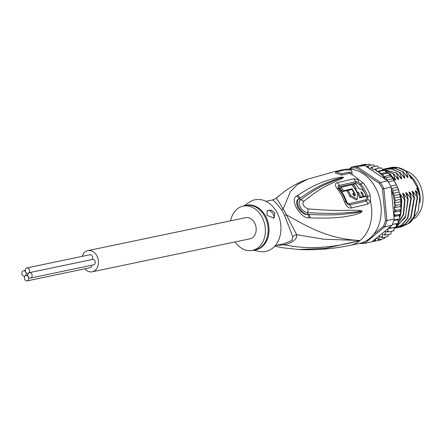 <?xml version="1.0" encoding="UTF-8"?>
<svg xmlns="http://www.w3.org/2000/svg" width="445" height="445" viewBox="0 0 445 445"><rect width="100%" height="100%" fill="white"/><g stroke="black" fill="none" stroke-linecap="round" stroke-linejoin="round"><path stroke-width="0.67" d="M25.682 272.051A2.765 2.119 -101.8 0 0 23.401 270.755A2.765 2.119 -101.8 0 0 22.25 274.871A2.765 2.119 -101.8 0 0 24.531 276.167A2.765 2.119 -101.8 0 0 25.265 275.811A2.765 2.119 -101.8 0 0 25.682 272.051A2.765 2.119 -101.8 0 0 27.968 273.347A2.765 2.119 -101.8 0 0 28.697 272.991A2.765 2.119 -101.8 0 0 29.12 269.231A2.765 2.119 -101.8 0 0 26.834 267.935A2.765 2.119 -101.8 0 0 25.682 272.051M25.265 275.811A2.765 2.119 -101.8 0 0 24.842 279.571A2.765 2.119 -101.8 0 0 27.128 280.867A2.765 2.119 -101.8 0 0 28.28 276.751A2.765 2.119 -101.8 0 0 25.994 275.455A2.765 2.119 -101.8 0 0 25.265 275.811M91.803 265.242A2.765 2.119 78.2 0 1 90.218 267.679L27.128 280.867M26.834 267.935L89.923 254.746A2.765 2.119 78.2 0 1 92.21 256.042A2.765 2.119 78.2 0 1 92.048 259.546M29.431 272.635L92.521 259.446A2.765 2.119 78.2 0 1 94.802 260.742A2.765 2.119 78.2 0 1 93.65 264.858L30.56 278.047A2.765 2.119 -101.8 0 0 31.712 273.931A2.765 2.119 -101.8 0 0 29.431 272.635A2.765 2.119 -101.8 0 0 28.697 272.991A2.765 2.119 -101.8 0 0 28.28 276.751A2.765 2.119 -101.8 0 0 30.56 278.047M87.86 250.635L245.584 217.666A10.808 8.294 78.2 0 1 254.507 222.734A10.808 8.294 78.2 0 1 250.007 238.82L92.282 271.789A10.808 8.294 -101.8 0 0 96.782 255.703A10.808 8.294 -101.8 0 0 87.86 250.635A10.808 8.294 -101.8 0 0 82.208 256.359M84.811 268.808A10.808 8.294 -101.8 0 0 92.282 271.789M405.412 170.713A26.133 20.053 78.2 0 1 417.783 180.659A26.133 20.053 78.2 0 1 418.912 182.545A26.133 20.053 78.2 0 1 414.072 218.762M419.991 202.77A26.133 20.053 -101.8 0 0 416.075 183.134A26.133 20.053 -101.8 0 0 414.94 181.249A26.133 20.053 -101.8 0 0 408.922 174.64M276.123 245.429L284.316 244.856C299.107 247.67 322.308 250.78 360.122 240.506A37.692 28.925 78.2 0 1 350.143 245.356C332.849 248.944 315.616 250.324 298.445 249.489L325.49 248.36L360.122 240.506C326.586 239.004 305.576 225.315 286.357 214.813A10.051 1.48 -22 0 1 284.533 215.269A22.617 17.355 -101.8 0 0 283.32 212.666A22.617 17.355 -101.8 0 0 283.103 212.265A22.617 17.355 -101.8 0 0 281.362 209.523M275.249 245.607L284.194 243.682L291.959 240.461L292.743 236.662L284.533 215.269M339.73 171.097A37.692 28.925 78.2 0 0 334.718 171.564L307.489 179.229L297.321 184.658L290.452 191.561L283.142 208.983A10.051 3.265 -36.1 0 1 281.362 209.528C276.278 203.109 273.336 199.944 272.524 200.028M350.143 245.356L359.605 243.382A37.692 28.925 78.2 0 0 375.302 187.267A37.692 28.925 -101.8 0 0 344.18 169.59L343.051 169.823M370.29 195.711L370.474 201.329L367.726 204.133L351.372 207.971C348.53 208.327 346.21 206.235 344.413 201.702A36.14 27.729 -101.8 0 0 337.393 188.986C334.796 185.559 334.796 183.446 337.393 182.65L353.764 178.834L358.403 179.463L363.253 182.962A37.692 28.925 78.2 0 1 367.086 188.686A37.692 28.925 78.2 0 1 367.236 188.953A37.692 28.925 78.2 0 1 370.29 195.711A5.028 0.579 160.2 0 0 367.687 196.44L367.77 199.527L366.213 201.073L349.853 204.895C348.207 205.117 346.866 204.005 345.826 201.541A35.372 27.145 -101.8 0 0 338.957 189.097C337.577 187.184 337.644 185.988 339.157 185.515L355.522 181.71L358.136 182.077L360.834 184.03A2.514 0.884 141.4 0 1 359.632 184.564L356.195 182.945A2.514 1.919 77.4 0 1 355.522 181.71A5.028 3.833 77.4 0 0 353.764 178.834M363.253 182.962A5.028 1.769 141.4 0 0 360.834 184.03A36.685 28.152 -101.8 0 1 364.572 189.603A36.685 28.152 -101.8 0 1 364.711 189.859A36.685 28.152 -101.8 0 1 367.687 196.44A2.514 0.289 160.2 0 1 366.391 196.801C366.808 198.498 366.519 199.51 365.529 199.85L349.169 203.677C348.107 203.821 347.228 203.081 346.516 201.463A34.988 26.85 -101.8 0 0 339.719 189.153C338.823 187.862 338.856 187.061 339.824 186.744L356.195 182.945M352.156 173.417L352.017 174.651A37.692 28.925 -101.8 0 0 349.358 173.3L349.497 172.087A38.949 29.887 78.2 0 1 352.156 173.417L351.344 170.012L340.915 169.912A38.949 29.887 78.2 0 1 343.685 170.274L335.797 171.92A38.949 29.887 78.2 0 1 341.61 173.734L349.497 172.087M335.797 171.92L335.641 173.305A37.519 28.791 -101.8 0 1 341.454 175.119L349.358 173.3M297.616 195.405C318.386 181.838 326.357 181.143 332.12 178.996L340.876 177.143L343.195 177.216C343.768 177.344 343.34 177.805 341.905 178.601L334.44 182.016C329.139 184.975 322.553 185.977 303.729 201.424C301.871 203.977 303.24 206.458 307.834 208.866C337.471 211.264 343.373 210.179 350.176 210.263L359.438 210.329C361.418 210.563 362.302 210.93 362.091 211.442L360.584 212.821L353.247 215.163C346.939 216.109 340.742 218.857 310.031 217.9L308.791 217.844C305.064 218.139 301.015 214.952 296.631 208.282C293.338 201.696 293.372 197.608 296.743 196.017L297.616 195.405A5.028 3.693 57.3 0 1 300.091 198.214C320.589 183.624 328.076 182.706 333.539 180.197L343.089 177.271L332.626 181.332C326.992 184.119 320.005 185.304 300.614 199.883C297.199 200.901 300.03 211.614 307.667 212.66C336.943 214.251 343.156 212.793 349.954 212.465L359.304 211.525L361.941 211.431L360.361 211.898L361.913 211.458A5.028 1.546 -161.1 0 1 362.069 211.57M296.743 196.017A5.028 3.682 57 0 1 299.196 198.804L300.091 198.214L299.24 198.887C294.134 201.624 301.031 214.318 307.79 214.373L309.058 214.457L307.829 214.44C304.914 214.968 301.654 212.793 298.039 207.915C295.853 202.892 296.242 199.855 299.196 198.804L300.614 199.883A5.028 3.549 -127.3 0 1 303.729 201.424M340.876 177.143A5.028 3.254 83.3 0 1 341.443 177.65L343.078 177.166M343.195 177.216A5.028 1.863 115.8 0 0 343.089 177.271L340.892 178.195A5.028 4.155 -116.2 0 1 341.905 178.601M307.834 208.866A5.028 2.904 92 0 1 307.667 212.66L307.829 214.44A5.028 3.148 -89.4 0 1 308.791 217.844M359.438 210.329A5.028 3.744 93.7 0 1 359.304 211.525L362.091 211.442M360.584 212.821A5.028 3.549 -115.4 0 0 360.361 211.898L352.879 213.183C346.438 213.7 340.286 215.814 309.058 214.457A5.028 3.171 -89.5 0 1 310.031 217.9M340.809 170.874L340.915 169.912M367.77 199.527A5.028 2.937 -157.3 0 1 370.474 201.329A37.692 28.925 78.2 0 1 360.122 240.506L323.726 239.204L296.67 234.715C297.371 239.037 293.255 242.414 284.316 244.856A10.051 0.434 75.1 0 1 284.194 243.682M292.743 236.662A10.051 8.867 -11.1 0 1 296.67 234.715L286.357 214.813A22.945 17.605 78.2 0 0 285.128 212.17A22.945 17.605 78.2 0 0 283.142 208.983L276.406 198.014L283.966 191.901C291.481 186.355 299.318 182.133 307.489 179.229M265.993 201.335L272.462 199.983L275.449 198.731A10.051 9.946 -123.3 0 1 275.449 198.731A10.051 9.946 -123.3 0 0 276.406 198.014L275.5 198.692M252.977 250.262L259.635 251.492A26.383 20.247 78.2 0 0 272.796 248.037A26.383 20.247 -101.8 0 0 277.268 213.033A26.383 20.247 -101.8 0 0 249.334 202.202L243.721 205.99M230.66 220.787A22.617 17.355 78.2 0 1 237.179 209.017A22.617 17.355 -101.8 0 1 243.17 206.107A22.617 17.355 -101.8 0 1 263.596 220.564A22.617 17.355 -101.8 0 1 258.411 247.47A22.617 17.355 78.2 0 1 252.421 250.379A22.617 17.355 78.2 0 1 235.082 241.941M274.832 212.805L274.031 218.033L266.961 215.402L267.178 210.657L271.177 210.073L274.832 212.805M267.006 210.813A5.028 2.993 -129.4 0 1 273.197 214.151A5.028 2.993 -129.4 0 1 273.53 218.378M362.686 196.701A36.123 27.718 -101.8 0 1 362.853 197.146L364.995 196.679L365.951 195.895A37.675 28.908 -101.8 0 0 364.488 192.44C363.009 189.898 361.223 188.725 359.143 188.936A37.602 28.853 -101.8 0 0 355.577 183.913L353.38 184.402A37.519 28.791 78.2 0 1 356.356 188.48L355.383 188.702A37.475 28.753 78.2 0 1 357.563 192.501L358.536 192.279A37.519 28.791 78.2 0 1 360.645 197.063L362.842 196.573A37.602 28.853 -101.8 0 0 360.734 191.789L362.347 192.902A37.63 28.875 78.2 0 1 363.81 196.362L365.951 195.895M357.324 193.108L357.596 193.047A36.012 27.634 -101.8 0 1 359.694 197.847L361.891 197.358L362.842 196.573M355.171 188.875A36.012 27.634 -101.8 0 0 352.418 185.192L353.38 184.402M351.183 189.67A35.8 27.473 -101.8 0 0 351.099 189.548L342.611 191.595A35.088 26.922 -101.8 0 0 339.997 188.152L340.959 187.356A36.596 28.085 78.2 0 1 343.557 190.816L352.045 188.769A37.308 28.63 78.2 0 1 355.271 194.504L355.16 195.967L353.291 194.971A37.174 28.525 -101.8 0 0 352.646 193.642L354.125 193.291A37.28 28.602 -101.8 0 0 351.945 189.492L347.973 190.438A36.98 28.374 78.2 0 1 350.805 195.566L357.202 199.165L357.724 193.937A37.447 28.736 -101.8 0 0 351.917 184.736L340.959 187.356M347.973 190.438L347.033 191.211A35.467 27.217 -101.8 0 1 349.865 196.34L356.245 199.955L357.202 199.165M352.891 194.131L354.125 193.291M353.575 193.742A35.8 27.473 -101.8 0 1 354.331 195.277L354.504 196.089M351.099 189.548L352.045 188.769M342.611 191.595L343.557 190.816M362.853 197.146L363.81 196.362M359.694 197.847L360.645 197.063M357.596 193.047L358.536 192.279M357.174 192.813L357.563 192.501M355.015 189.003L355.383 188.702M341.454 175.119L341.61 173.734M417.193 195.783L416.175 191.05L419.841 195.817L418.356 210.902L410.991 221.821L408.822 223.312M381.187 167.787L383.034 170.129L384.658 170.213L386.577 172.41L388.635 173.561L392.012 177.483L395.46 182.884L397.563 187.25L391.494 188.519L391.088 187.089L383.835 188.608A38.698 29.693 -101.8 0 0 382.238 185.432A38.698 29.693 -101.8 0 0 380.43 182.439L357.313 166.914A38.698 29.693 -101.8 0 0 351.706 167.036L349.164 169.122M388.635 173.561L388.123 173.049L383.012 174.256L380.269 173.728L379.613 171.269L376.726 171.447L375.981 168.833L373.049 169.834L372.281 168.438L372.181 166.992L369.511 168.716L385.826 179.674A37.692 28.925 -101.8 0 0 380.52 173.806M392.012 177.483L391.116 176.342L391.166 176.693L386.121 177.744L383.629 176.615L383.012 174.256M392.874 178.757L386.805 180.025L387.684 180.92A38.698 29.693 78.2 0 1 388.251 181.81A38.698 29.693 -101.8 0 1 389.492 183.918A38.698 29.693 -101.8 0 1 390.632 186.11A38.698 29.693 78.2 0 1 391.088 187.089M362.408 242.597A37.692 28.925 -101.8 0 0 363.737 242.458L364.744 241.629M373.761 234.226L383.484 226.244A37.692 28.925 -101.8 0 0 385.498 220.498L382.45 188.975A37.692 28.925 -101.8 0 0 379.335 183.334L356.534 168.026A37.692 28.925 -101.8 0 0 351.405 168.132L350.159 169.161M359.332 243.437A38.698 29.693 -101.8 0 0 364.7 243.293L363.737 242.458M393.892 216.036L395.594 215.241L394.331 214.19L393.575 212.766L394.181 219.051L386.928 220.564L383.835 188.608L382.45 188.975M383.484 226.244L384.725 226.855L391.984 225.337L371.953 241.78L364.7 243.293L384.725 226.855A38.698 29.693 -101.8 0 0 386.928 220.564L385.498 220.498M394.181 219.051A38.698 29.693 78.2 0 1 393.914 220.041A38.698 29.693 78.2 0 1 392.379 224.43A38.698 29.693 78.2 0 1 391.984 225.337M351.405 168.132L351.706 167.036L358.959 165.518A38.698 29.693 78.2 0 1 359.799 165.412A38.698 29.693 78.2 0 1 363.71 165.329A38.698 29.693 78.2 0 1 364.566 165.401L369.511 168.716M356.534 168.026L357.313 166.914L364.566 165.401M387.684 180.92L380.43 182.439L379.335 183.334M393.575 212.766L393.519 212.215L396.133 210.374L394.776 209.189L394.009 207.793L396.161 205.39L394.159 203.037L395.677 200.372L393.764 198.175L394.687 195.411L392.846 193.308L393.208 190.582L391.494 188.519M393.797 197.864A37.692 28.925 -101.8 0 0 391.339 189.653L393.519 212.215M391.339 189.653L391.339 187.818M390.632 186.11L396.306 184.925M388.251 181.81L393.931 180.62M387.306 180.514L385.826 179.674M372.07 241.685L375.285 241.012M376.236 238.264L379.212 239.633L378.89 238.509L379.363 236.556L382.639 237.636L382.177 236.451L382.439 234.415L385.782 235.055L390.832 234.003L391.517 231.322M394.025 227.701L394.159 229.386L393.636 230.883L393.196 230.621M385.782 235.055L385.181 233.836L385.231 231.739L388.591 231.934L393.808 230.788M392.362 224.464L396.056 223.69L396.445 225.787L396.061 227.273L395.633 227.195M388.04 228.574L396.211 227.2M398.236 223.206L397.652 223.34L398.058 223.245L398.303 221.794L397.713 219.747L399.237 219.124M397.563 187.25L399.788 193.636L400.072 196.857L400.878 198.782L400.472 201.719L401.212 204.333L400.316 206.474L401.084 207.871L401.184 209.322L399.666 211.036L400.639 212.871L400.639 214.19L398.92 215.508L399.71 217.46L399.777 218.851M400.834 214.223L400.35 214.624M401.184 209.322L401.418 208.961L401.184 209.322L396.133 210.374M401.212 204.333L401.446 204.5L401.418 203.899L401.212 204.333L396.161 205.39M395.677 200.372L400.728 199.316L401.001 199.599L400.878 198.782M388.574 234.476L387.823 236.523M387.812 236.534L382.639 237.636M385.22 237.096L384.347 238.553L379.212 239.633M381.426 239.171L380.636 239.95M359.115 165.495L361.935 164.967M359.799 165.412L365.478 164.227L366.969 165.023M363.71 165.329L369.389 164.144L370.902 165.223M369.111 168.455L368.315 167.059L368.282 165.774L373.327 164.717L375.002 166.402M372.181 166.992L377.232 165.935L379.168 168.166M375.981 168.833L381.193 167.759M384.791 170.151L385.109 170.396L384.791 170.151M394.687 195.411L399.732 194.354L400.083 194.782L399.788 193.636M375.897 238.542L375.369 239.966L375.563 241.012L380.608 239.961M373.845 240.228L375.563 241.012M391.01 228.33L390.093 226.889M388.591 231.934L387.851 230.705L387.701 228.852M366.747 166.864L368.282 165.774M396.056 223.69L397.652 223.34M383.034 170.129L376.726 171.447M379.613 171.269L384.658 170.213M386.577 172.41L380.269 173.728M389.898 175.302L383.629 176.615M386.805 180.025L386.121 177.744M392.379 224.43L398.058 223.245M397.713 219.747L393.758 220.575M393.914 220.041L399.588 218.857M398.92 215.508L393.942 216.548M395.594 215.241L400.639 214.19M399.666 211.036L393.53 212.321M400.316 206.474L394.009 207.793M400.472 201.719L394.159 203.037M400.072 196.857L393.764 198.175M399.115 191.995L392.846 193.308M393.208 190.582L398.253 189.531M401.028 227.017L408.599 223.485L414.206 216.743L417.644 197.074L415.174 190.649L416.175 191.05M414.039 196.445L413.021 191.712L417.243 197.157L417.644 197.074M417.243 197.157L413.828 216.787L408.182 223.585L400.839 227.056L399.454 227.289M410.885 197.102L409.867 192.368L414.089 197.819L414.49 197.736L412.02 191.306L413.021 191.712M414.089 197.819L410.674 217.444L405.084 224.202L397.685 227.718L396.295 227.951M397.685 227.718L405.428 224.158L411.074 217.36L414.49 197.736M394.07 228.302L405.378 217.488L408.182 199.054L405.712 192.624L406.713 193.03L410.935 198.476L411.336 198.392L408.866 191.967L409.867 192.368M399.777 193.597L404.627 199.794L405.028 199.71L402.558 193.286L403.559 193.686L407.781 199.138L408.182 199.054M407.781 199.138L405.668 216.031L396.228 227.223L394.064 228.24M398.008 220.776L398.831 219.29M399.693 217.421L400.806 214.279M400.856 214.101L401.874 200.372L400.161 195.794M401.006 199.883L401.874 200.372M401.473 200.456L400.745 213.088M400.322 214.64L399.515 216.971M398.381 219.474L397.891 220.375M410.935 198.476L407.492 218.15L401.846 224.925L394.531 228.38L402.33 224.775L407.92 218.022L411.336 198.392M394.531 228.38L394.086 228.463M404.627 199.794L403.303 214.535L396.395 225.532M396.434 225.754L403.637 214.651L405.028 199.71M388.713 168.038L390.076 167.698L397.986 167.737L405.757 171.03L408.009 176.888L405.389 174.601M382.578 169.306L391.695 169.056L399.443 172.349L401.702 178.206L399.082 175.92M385.559 168.694L386.922 168.355L394.826 168.394L402.597 171.687L404.855 177.549L402.236 175.263M405.757 171.03L405.857 171.008A30.154 23.14 -101.8 0 0 392.284 167.326L390.265 167.659M399.443 172.349L392.073 168.966L383.963 168.978M402.597 171.687L395.232 168.31L387.133 168.31M382.611 169.367L396.69 172.921L382.589 169.334M384.97 170.29L393.135 173.667L382.9 169.895M382.967 170.012L383.863 170.112M388.507 173.433L390.382 174.24L386.427 172.137M418.878 192.679A26.761 20.537 -101.8 0 0 417.677 188.268L412.265 178.467L411.158 178.695L408.51 173.9L405.857 171.008M408.009 176.888L407.776 177.727L402.998 171.603M404.855 177.549L404.622 178.384L399.844 172.265M401.702 178.206L401.468 179.046L396.69 172.921M419.841 195.817L419.374 193.575L416.57 188.496L417.677 188.268M396.289 173.005L398.548 178.868L398.314 179.702L393.536 173.583M393.135 173.667L395.394 179.524L395.154 180.364L390.382 174.24M389.981 174.323L390.482 175.747M404.577 198.42L403.559 193.686M401.418 199.082L400.405 194.348M398.548 178.868L395.928 176.582M395.394 179.524L392.774 177.238M407.731 197.764L406.713 193.03M412.265 178.467A26.761 20.537 -101.8 0 0 409.367 175.447M339.719 189.153A2.514 0.896 -39 0 1 339.602 189.181A2.514 0.896 -39 0 1 338.957 189.097A5.028 1.791 -39 0 0 337.393 188.986M346.516 201.463L345.826 201.541A5.028 0.556 -19.4 0 0 344.413 201.702M244.739 205.779A22.767 17.472 78.2 0 1 266.7 218.423A22.767 17.472 78.2 0 1 262.205 246.697A22.767 17.472 78.2 0 1 262.01 246.858A22.767 17.472 78.2 0 1 253.995 250.051M243.17 206.107L245.935 205.529A22.617 17.355 78.2 0 1 266.31 219.836A22.617 17.355 78.2 0 1 261.371 246.73A22.617 17.355 78.2 0 1 261.176 246.892A22.617 17.355 78.2 0 1 255.191 249.801L252.421 250.379M366.391 196.801A36.179 27.762 -101.8 0 0 363.459 190.315A36.179 27.762 -101.8 0 0 359.632 184.564M365.529 199.85A2.514 1.908 -101.6 0 0 366.213 201.073A5.028 3.821 -101.7 0 1 367.726 204.133M352.017 174.651A37.692 28.925 78.2 0 1 358.403 179.463A5.028 1.43 109.5 0 1 358.136 182.077M337.393 182.65A5.028 3.627 76 0 1 339.157 185.515A2.514 1.813 76.4 0 0 339.824 186.744M349.865 196.34L350.805 195.566M354.331 195.277L355.271 194.504M361.579 193.536L362.347 192.902M349.169 203.677A2.514 1.819 -104.4 0 0 349.853 204.895A5.028 3.627 -104.1 0 1 351.372 207.971M389.319 228.513A37.692 28.925 -101.8 0 0 390.132 227.106M394.036 215.942A37.692 28.925 -101.8 0 0 394.331 214.19M394.659 211.23A37.692 28.925 -101.8 0 0 394.776 209.189M394.793 206.63A37.692 28.925 -101.8 0 0 394.659 203.932M394.481 202.125A37.692 28.925 -101.8 0 0 393.914 198.453M377.588 239.126A37.692 28.925 -101.8 0 0 378.89 238.509M380.97 237.296A37.692 28.925 -101.8 0 0 382.177 236.451M384.091 234.882A37.692 28.925 -101.8 0 0 385.181 233.836M386.889 231.94A37.692 28.925 -101.8 0 0 387.851 230.705M373.995 240.356A37.692 28.925 -101.8 0 0 375.369 239.966M368.315 167.059A37.692 28.925 -101.8 0 0 366.869 166.73M380.113 173.45A37.692 28.925 -101.8 0 0 377.538 171.431M376.225 170.552A37.692 28.925 -101.8 0 0 374.234 169.389M372.281 168.438A37.692 28.925 -101.8 0 0 370.685 167.798M25.248 270.365L23.401 270.755M25.003 276.067L24.531 276.167M27.846 275.066L25.994 275.455M28.441 273.247L27.968 273.347M334.718 171.564L340.876 170.279M274.743 246.185L282.047 247.715L298.445 249.489M275.316 198.815L279.493 195.388M397.062 186.016L393.636 179.791M398.058 188.374L398.726 190.171M401.24 226.972L400.839 227.061M390.476 167.615L390.076 167.698M384.168 168.933L383.768 169.017M387.322 168.271L386.922 168.355"/></g></svg>
